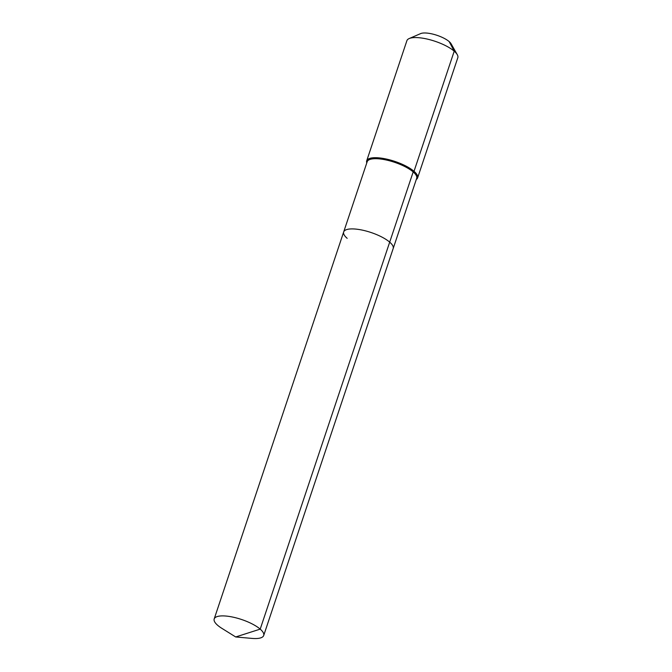 <?xml version="1.0" encoding="UTF-8"?>
<svg xmlns="http://www.w3.org/2000/svg" width="672" height="672" viewBox="0 0 672 672"><rect width="100%" height="100%" fill="white"/><g stroke="black" fill="none" stroke-linecap="round" stroke-linejoin="round"><path stroke-width="1.01" d="M416.279 179.491A26.846 8.383 -161.5 0 0 417.614 177.87A26.846 8.383 -161.5 0 0 414.019 171.31L413.188 171.923A26.099 8.156 -161.5 0 1 416.682 178.307L393.187 248.514A26.099 8.156 -161.5 0 0 389.693 242.138L260.207 629.126A26.099 8.156 -161.5 0 0 233.486 617.249A26.099 8.156 -161.5 0 0 214.192 618.946A26.099 8.156 -161.5 0 0 217.686 625.321A26.099 8.156 -161.5 0 0 221.836 628.328L235.687 636.964L260.207 629.126A26.099 8.156 -161.5 0 1 263.701 635.51A26.099 8.156 -161.5 0 1 251.95 638.4L235.687 636.964M263.701 635.51L393.187 248.514A26.099 8.156 -161.5 0 0 389.693 242.138A26.099 8.156 -161.5 0 0 362.972 230.261A26.099 8.156 -161.5 0 0 343.678 231.949A26.099 8.156 -161.5 0 0 347.172 238.333M343.678 231.949A26.099 8.156 -161.5 0 1 362.972 230.261A26.099 8.156 -161.5 0 1 389.693 242.138L413.188 171.923A26.099 8.156 -161.5 0 0 386.459 160.045A26.099 8.156 -161.5 0 0 367.172 161.742L214.192 618.946M417.614 177.87L457.808 57.742A26.846 8.383 -161.5 0 0 457.262 54.65A26.846 8.383 -161.5 0 0 454.213 51.181L414.019 171.31A26.846 8.383 -161.5 0 0 386.526 159.088A26.846 8.383 -161.5 0 0 366.694 160.826A26.846 8.383 -161.5 0 0 366.778 162.926M457.262 54.65L451.097 43.789A17.002 5.309 -161.5 0 0 449.165 41.588L454.213 51.181A26.846 8.383 -161.5 0 0 430.97 40.026A26.846 8.383 -161.5 0 0 409.172 38.556A26.846 8.383 -161.5 0 0 406.888 40.698L366.694 160.826M449.165 41.588A17.002 5.309 -161.5 0 0 434.44 34.532A17.002 5.309 -161.5 0 0 420.638 33.6L409.172 38.556"/></g></svg>
